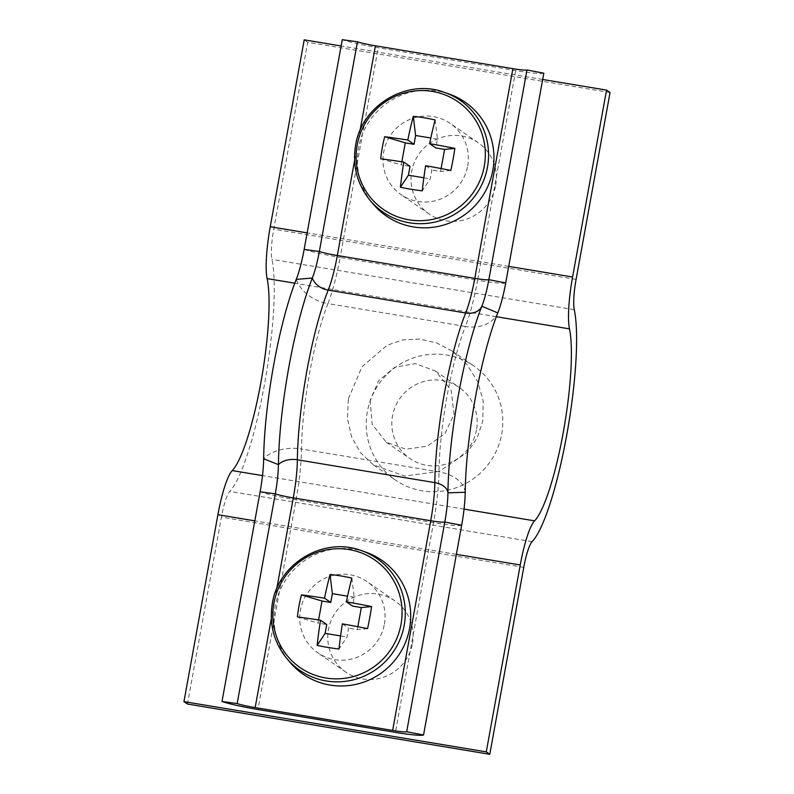 <?xml version="1.0" encoding="UTF-8"?>
<svg xmlns="http://www.w3.org/2000/svg" width="794" height="794" viewBox="0 0 794 794"><rect width="100%" height="100%" fill="white"/><g stroke="black" fill="none" stroke-linecap="round" stroke-linejoin="round"><path stroke-width="0.6" stroke-dasharray="3.97 2.98" d="M476.499 429.921A43.263 42.419 124.6 0 1 409.942 458.545A43.263 42.419 124.6 0 1 392.514 415.957A43.263 42.419 124.6 0 1 459.071 387.323A43.263 42.419 124.6 0 1 476.499 429.921M370.083 400.484L372.178 424.304L386.261 442.208L405.853 449.225L427.291 446.159L444.819 433.772L454.059 414.448L451.091 390.003L435.39 370.987L415.252 363.602L394.727 367.294L378.659 380.654L370.083 400.484M348.397 398.707L362.004 366.759L387.125 345.231L402.647 339.961L419.48 339.048L436.482 342.859L452.143 351.008L467.031 364.605L477.7 381.636L483.218 400.93L482.762 421.048L477.293 437.653L467.646 452.014L439.41 471.338L404.93 476.082L373.537 464.976L360.436 452.62L351.603 436.908L347.435 418.577L348.397 398.707M501.689 434.11A69.227 67.867 -55.4 0 0 473.81 365.955A69.227 67.867 -55.4 0 0 367.324 411.768A69.227 67.867 -55.4 0 0 395.204 479.913A69.227 67.867 -55.4 0 0 501.689 434.11M610.05 92.521L307.725 42.251L273.751 229.158A30.281 5.419 99.4 0 0 271.935 259.41A125.462 22.431 -80.6 0 1 264.412 384.743A125.462 22.431 -80.6 0 1 229.784 491.387A30.281 5.419 99.4 0 0 221.417 517.132L187.453 704.03M304.221 39.829L307.725 42.251M542.679 79.479L341.122 45.973M543.821 73.207A34.608 2.848 10.3 0 1 515.703 70.587L378.232 47.739A34.608 2.848 10.3 0 1 342.264 39.7M365.756 552.138A69.227 67.867 -55.4 0 0 275.22 606.03A69.227 67.867 -55.4 0 0 289.879 662.146M412.433 643.527A43.263 42.419 -55.4 0 0 395.005 600.929A43.263 42.419 -55.4 0 0 328.448 629.563A43.263 42.419 -55.4 0 0 345.876 672.151A43.263 42.419 -55.4 0 0 412.433 643.527M384.385 624.183A43.263 42.419 -55.4 0 0 366.967 581.585A43.263 42.419 -55.4 0 0 300.41 610.219A43.263 42.419 -55.4 0 0 317.838 652.817A43.263 42.419 -55.4 0 0 384.385 624.183M351.861 578.121L354.193 597.277L352.596 606.1M342.363 623.866L348.586 628.163L346.978 636.986L338.978 649.016M354.193 597.277L347.554 596.175M340.576 635.925L346.978 636.986M367.582 628.62L357.32 629.612L348.586 628.163M357.32 629.612L357.846 626.714M318.583 619.935L318.017 623.082L326.751 624.531M297.413 616.948L318.017 623.082M449.017 93.98A69.227 67.867 -55.4 0 0 358.481 147.873A69.227 67.867 -55.4 0 0 373.14 203.989M495.694 185.369A43.263 42.419 -55.4 0 0 478.266 142.771A43.263 42.419 -55.4 0 0 411.709 171.405A43.263 42.419 -55.4 0 0 429.137 213.993A43.263 42.419 -55.4 0 0 495.694 185.369M467.656 166.025A43.263 42.419 -55.4 0 0 450.228 123.427A43.263 42.419 -55.4 0 0 383.671 152.061A43.263 42.419 -55.4 0 0 401.099 194.659A43.263 42.419 -55.4 0 0 467.656 166.025M435.122 119.963L437.454 139.119L435.856 147.942M425.624 165.708L431.847 170.005L430.239 178.829L422.239 190.858M437.454 139.119L430.814 138.017M423.837 177.767L430.239 178.829M450.843 170.462L440.581 171.454L431.847 170.005M440.581 171.454L441.107 168.556M401.843 161.778L401.278 164.924L410.012 166.373M380.673 158.79L401.278 164.924M574.27 309.68L271.935 259.41M532.109 541.657L229.784 491.387M456.381 554.361L254.824 520.844M523.752 567.392L221.417 517.132M576.087 279.419L273.751 229.158M508.716 266.387L307.159 232.88M496.339 316.707L294.782 283.2M464.053 509.123L262.496 475.616M276.788 588.602L271.33 618.635M461.661 525.281A34.608 2.848 10.3 0 1 433.544 522.66L296.083 499.813A34.608 2.848 10.3 0 1 260.114 491.774M465.205 492.27A34.608 22.242 0.7 0 0 438.993 471.874L301.522 449.017A69.227 12.376 -80.6 0 1 296.083 499.813L257.971 709.518M497.798 312.915A34.608 26.232 21.6 0 1 465.413 326.453A103.835 18.57 -80.6 0 0 438.993 471.874A69.227 12.376 -80.6 0 1 433.544 522.66L395.432 732.376M505.709 282.922A34.608 2.848 10.3 0 1 477.591 280.302A69.227 12.376 99.4 0 1 465.413 326.453L327.952 303.596A103.835 18.57 -80.6 0 0 301.522 449.017A34.608 22.242 0.7 0 0 263.648 458.753M515.703 70.587L477.591 280.302L340.13 257.445A69.227 12.376 99.4 0 1 327.952 303.596A34.608 26.232 21.6 0 1 296.241 279.409M304.152 249.405A34.608 2.848 10.3 0 0 340.13 257.445L378.232 47.739M354.59 160.477L360.049 130.444M361.22 550.56A67.897 66.567 -55.4 0 0 272.411 603.42A67.897 66.567 -55.4 0 0 286.793 658.464M444.481 92.402A67.897 66.567 -55.4 0 0 355.672 145.262A67.897 66.567 -55.4 0 0 370.054 200.306M386.251 442.208L409.942 458.545M452.143 351.008L473.81 365.955M373.537 464.976L395.204 479.913M435.39 370.987L459.071 387.323M395.005 600.929L366.967 581.585M345.876 672.151L317.838 652.817M478.266 142.771L450.228 123.427M429.137 213.993L401.099 194.659"/><path stroke-width="1.19" d="M489.779 754.3L486.275 751.878L520.249 564.971A51.918 9.28 99.4 0 1 534.58 520.844A103.835 18.57 -80.6 0 0 563.234 432.591A103.835 18.57 -80.6 0 0 569.467 328.865A51.918 9.28 99.4 0 1 572.583 277.007L606.547 90.099L610.05 92.521L576.087 279.419A30.281 5.419 99.4 0 0 574.27 309.68A125.462 22.431 -80.6 0 1 566.737 435.013A125.462 22.431 -80.6 0 1 532.109 541.657A30.281 5.419 99.4 0 0 523.752 567.392L489.779 754.3L187.453 704.03L183.95 701.618L217.913 514.711A51.918 9.28 99.4 0 1 232.245 470.584A103.835 18.57 -80.6 0 0 260.908 382.331A103.835 18.57 -80.6 0 0 267.131 278.605A51.918 9.28 99.4 0 1 270.248 226.737L304.221 39.829L341.122 45.973M486.275 751.878L183.95 701.618M606.547 90.099L542.679 79.479M222.002 701.479L260.114 491.774A44.99 8.049 -80.6 0 0 263.648 458.753L278.426 464.649A17.309 11.116 -179.3 0 1 297.363 459.776L434.824 482.633A17.309 11.116 -179.3 0 1 447.925 492.836A39.799 7.116 -80.6 0 1 444.799 522.035L406.687 731.75L423.549 734.996A34.608 2.848 10.3 0 1 395.432 732.376L257.971 709.518A34.608 2.848 10.3 0 1 222.002 701.479L237.178 703.563A17.309 1.429 -169.7 0 0 255.162 707.583L392.633 730.44A17.309 1.429 -169.7 0 0 406.687 731.75M263.648 458.753A128.062 22.897 -80.6 0 1 296.241 279.409L312.34 278.029A133.253 23.83 -80.6 0 0 278.426 464.649A39.799 7.116 -80.6 0 1 275.29 493.858A17.309 1.429 -169.7 0 0 293.274 497.878L430.735 520.725A51.918 9.28 -80.6 0 0 434.824 482.633A121.135 21.656 -80.6 0 1 465.651 312.985A17.309 13.111 -158.4 0 0 481.849 306.216A133.253 23.83 -80.6 0 0 447.925 492.836L465.205 492.27A44.99 8.049 -80.6 0 1 461.661 525.281L423.549 734.996M260.114 491.774L275.29 493.858L237.178 703.563M465.205 492.27A128.062 22.897 -80.6 0 1 497.798 312.915A44.99 8.049 99.4 0 0 505.709 282.922L543.821 73.207L526.958 69.971A17.309 1.429 -169.7 0 1 512.894 68.661L375.433 45.804A17.309 1.429 -169.7 0 1 357.449 41.784L319.337 251.49A17.309 1.429 -169.7 0 0 337.321 255.509L354.59 160.477M296.241 279.409A44.99 8.049 99.4 0 0 304.152 249.405L342.264 39.7L357.449 41.784M497.798 312.915L481.849 306.216A39.799 7.116 99.4 0 0 488.846 279.677L526.958 69.971M276.788 588.602L293.274 497.878A51.918 9.28 -80.6 0 0 297.363 459.776A121.135 21.656 -80.6 0 1 328.19 290.128A17.309 13.111 -158.4 0 1 312.34 278.029A39.799 7.116 99.4 0 0 319.337 251.49L304.152 249.405M349.132 549.587A65.475 64.195 -55.4 0 0 273.91 603.222A65.475 64.195 -55.4 0 0 325.788 677.997A65.475 64.195 -55.4 0 0 401.01 624.362A65.475 64.195 -55.4 0 0 349.132 549.587M286.793 658.464L289.879 662.146A69.227 67.867 -55.4 0 0 359.702 683.416A69.227 67.867 -55.4 0 0 409.585 628.372A69.227 67.867 -55.4 0 0 365.756 552.138L361.22 550.56C324.002 536.238 278.307 563.412 272.362 603.331C269.027 623.985 273.831 642.366 286.793 658.464A67.897 66.567 -55.4 0 0 355.275 679.327A67.897 66.567 -55.4 0 0 404.206 625.335A67.897 66.567 -55.4 0 0 361.22 550.56M357.846 626.714L361.33 607.559L352.596 606.1L346.373 601.812A94.516 7.781 -169.7 0 1 371.592 606.556A94.952 26.341 101.7 0 1 367.582 628.62A94.516 7.781 10.3 0 0 342.363 623.866A94.516 16.902 -80.6 0 0 338.978 649.016A94.952 34.539 -174.6 0 1 327.912 647.428A94.952 34.539 -174.6 0 1 317.143 645.383L325.143 633.354L326.751 624.531L320.528 620.243A94.516 16.902 99.4 0 0 317.143 645.383M346.373 601.812A94.516 16.902 -80.6 0 1 351.861 578.121A94.952 48.523 15.6 0 0 340.904 575.948A94.952 48.523 15.6 0 0 330.026 574.489A94.516 16.902 99.4 0 0 324.538 598.18A94.516 7.781 -169.7 0 0 301.422 594.895A94.952 56.721 -83.2 0 0 297.413 616.948A94.516 7.781 10.3 0 1 320.528 620.243M324.538 598.18L330.761 602.477L332.358 593.654L330.026 574.489M347.554 596.175L332.358 593.654M325.143 633.354L340.576 635.925M301.422 594.895L322.027 601.018L330.761 602.477M322.027 601.018L318.583 619.935M371.592 606.556L361.33 607.559M432.393 91.429A65.475 64.195 -55.4 0 0 357.171 145.064A65.475 64.195 -55.4 0 0 409.049 219.839A65.475 64.195 -55.4 0 0 484.271 166.204A65.475 64.195 -55.4 0 0 432.393 91.429M370.054 200.306L373.14 203.989A69.227 67.867 -55.4 0 0 442.963 225.258A69.227 67.867 -55.4 0 0 492.846 170.214A69.227 67.867 -55.4 0 0 449.017 93.98L444.481 92.402C407.262 78.08 361.568 105.255 355.623 145.173C352.288 165.827 357.102 184.208 370.054 200.306A67.897 66.567 -55.4 0 0 438.536 221.169A67.897 66.567 -55.4 0 0 487.476 167.177A67.897 66.567 -55.4 0 0 444.481 92.402M441.107 168.556L444.59 149.401L435.856 147.942L429.633 143.654A94.516 7.781 -169.7 0 1 454.853 148.399A94.952 26.341 101.7 0 1 450.843 170.462A94.516 7.781 10.3 0 0 425.624 165.708A94.516 16.902 -80.6 0 0 422.239 190.858A94.952 34.539 -174.6 0 1 411.173 189.27A94.952 34.539 -174.6 0 1 400.404 187.225L408.404 175.196L410.012 166.373L403.789 162.085A94.516 16.902 99.4 0 0 400.404 187.225M429.633 143.654A94.516 16.902 -80.6 0 1 435.122 119.963A94.952 48.523 15.6 0 0 424.165 117.79A94.952 48.523 15.6 0 0 413.287 116.331A94.516 16.902 99.4 0 0 407.798 140.022A94.516 7.781 -169.7 0 0 384.683 136.737A94.952 56.721 -83.2 0 0 380.673 158.79A94.516 7.781 10.3 0 1 403.789 162.085M407.798 140.022L414.021 144.319L415.619 135.496L413.287 116.331M430.814 138.017L415.619 135.496M408.404 175.196L423.837 177.767M384.683 136.737L405.287 142.86L414.021 144.319M405.287 142.86L401.843 161.778M454.853 148.399L444.59 149.401M520.249 564.971L456.381 554.361M254.824 520.844L217.913 514.711M572.583 277.007L508.716 266.387M307.159 232.88L270.248 226.737M569.467 328.865L496.339 316.707M294.782 283.2L267.131 278.605M534.58 520.844L464.053 509.123M262.496 475.616L232.245 470.584M392.633 730.44L430.735 520.725A17.309 1.429 -169.7 0 0 444.799 522.035L461.661 525.281M271.33 618.635L255.162 707.583M505.709 282.922L488.846 279.677A17.309 1.429 -169.7 0 1 474.782 278.366L337.321 255.509A51.918 9.28 99.4 0 1 328.19 290.128L465.651 312.985A51.918 9.28 99.4 0 0 474.782 278.366L512.894 68.661M360.049 130.444L375.433 45.804"/></g></svg>
